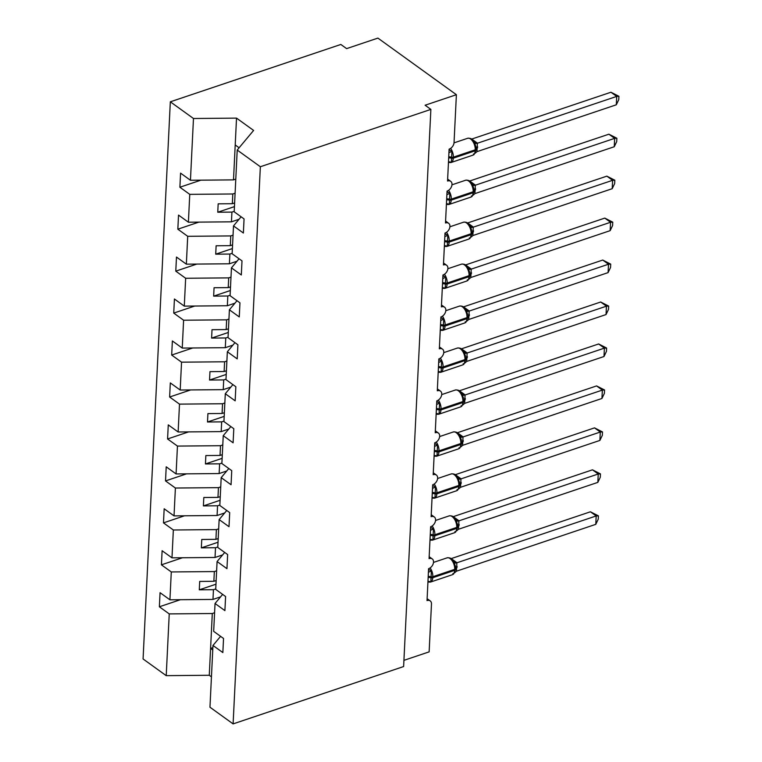 <?xml version="1.0" encoding="UTF-8"?>
<svg xmlns="http://www.w3.org/2000/svg" width="762" height="762" viewBox="0 0 762 762"><rect width="100%" height="100%" fill="white"/><g stroke="black" fill="none" stroke-linecap="round" stroke-linejoin="round"><path stroke-width="1.14" d="M235.791 179.108L233.505 179.88L190.443 180.261L193.472 118.501L170.326 101.813L340.843 44.463L346.615 48.625L377.904 38.1L456.39 94.707L425.101 105.232L430.873 109.395L260.356 166.745L237.211 150.047L234.191 211.807L244.059 218.923L243.373 233.02L233.505 225.904L232.134 253.765L242.002 260.88L241.316 274.977L231.448 267.862L239.058 258.756M170.326 101.813L143.075 658.968L166.221 675.656L169.24 613.905L159.372 606.781L180.394 599.713M220.57 596.865L212.979 599.418L213.455 589.693L199.292 589.817L199.701 581.425L213.865 581.301L214.341 571.567L171.288 571.948L161.42 564.832L182.451 557.755M159.372 606.781L160.058 592.684L169.926 599.808L212.979 599.418M169.24 613.905L212.293 613.515L214.579 612.753M456.39 94.707L454.047 142.532A5.839 3.981 125.8 0 1 449.104 149.152L447.551 181.032A5.839 3.981 -54.2 0 1 450.713 181.337A5.839 3.981 -54.2 0 1 451.571 186.471A5.839 3.981 -54.2 0 1 447.056 191.1L445.494 222.99A5.839 3.981 -54.2 0 1 448.666 223.295A5.839 3.981 -54.2 0 1 449.513 228.429A5.839 3.981 -54.2 0 1 445.008 233.058L443.446 264.947A5.839 3.981 -54.2 0 1 446.618 265.243A5.839 3.981 -54.2 0 1 447.465 270.386A5.839 3.981 -54.2 0 1 442.951 275.015L441.388 306.895A5.839 3.981 -54.2 0 1 444.56 307.2A5.839 3.981 -54.2 0 1 445.408 312.334A5.839 3.981 -54.2 0 1 440.903 316.973L439.341 348.853A5.839 3.981 -54.2 0 1 442.512 349.158A5.839 3.981 -54.2 0 1 443.36 354.292A5.839 3.981 -54.2 0 1 438.845 358.921L437.293 390.811A5.839 3.981 -54.2 0 1 440.455 391.106A5.839 3.981 -54.2 0 1 441.312 396.25A5.839 3.981 -54.2 0 1 436.797 400.879L435.235 432.759A5.839 3.981 -54.2 0 1 438.407 433.064A5.839 3.981 -54.2 0 1 439.255 438.198A5.839 3.981 -54.2 0 1 434.74 442.836L433.187 474.716A5.839 3.981 -54.2 0 1 436.35 475.021A5.839 3.981 -54.2 0 1 437.207 480.155A5.839 3.981 -54.2 0 1 432.692 484.784L431.13 516.674A5.839 3.981 -54.2 0 1 434.302 516.969A5.839 3.981 -54.2 0 1 435.15 522.113A5.839 3.981 -54.2 0 1 430.644 526.742L429.082 558.632A5.839 3.981 -54.2 0 1 432.254 558.927A5.839 3.981 -54.2 0 1 433.102 564.061A5.839 3.981 -54.2 0 1 428.587 568.7L427.025 600.58A5.839 3.981 -54.2 0 1 430.197 600.885A5.839 3.981 -54.2 0 1 431.473 604.037L429.139 651.862L403.927 660.349M222.628 554.917L215.036 557.47L215.513 547.735L201.349 547.859L201.759 539.467L215.922 539.344L216.398 529.609L173.345 529.99L163.478 522.875L184.499 515.798M161.42 564.832L162.115 550.736L171.983 557.851L215.036 557.47M216.637 570.795L214.341 571.567M224.676 512.959L217.084 515.512L217.561 505.778L203.397 505.901L203.806 497.51L217.97 497.386L218.446 487.651L175.393 488.032L165.525 480.917L186.557 473.85M163.478 522.875L164.163 508.778L174.031 515.893L217.084 515.512M218.684 528.838L216.398 529.609M226.733 471.002L219.142 473.554L219.618 463.829L205.445 463.953L205.854 455.562L220.028 455.438L220.504 445.703L177.451 446.084L167.573 438.969L188.605 431.892M165.525 480.917L166.211 466.82L176.079 473.935L219.142 473.554M220.732 486.889L218.446 487.651M228.781 429.054L221.19 431.606L221.666 421.872L207.502 421.996L207.912 413.604L222.075 413.48L222.552 403.746L179.499 404.127L169.631 397.012L190.652 389.934M167.573 438.969L168.269 424.872L178.137 431.987L221.19 431.606M222.79 444.932L220.504 445.703M230.829 387.096L223.237 389.649L223.714 379.914L209.55 380.038L209.96 371.646L224.123 371.523L224.6 361.788L181.547 362.169L171.679 355.054L192.71 347.986M169.631 397.012L170.317 382.915L180.184 390.03L223.237 389.649M224.838 402.974L222.552 403.746M232.886 345.138L225.295 347.691L225.771 337.957L211.607 338.09L212.017 329.698L226.181 329.575L226.657 319.84L183.604 320.221L173.736 313.096L194.758 306.029M171.679 355.054L172.374 340.957L182.242 348.072L225.295 347.691M226.895 361.026L224.6 361.788M234.934 303.19L227.343 305.743L227.819 296.008L213.655 296.132L214.065 287.741L228.229 287.617L228.705 277.882L185.652 278.263L175.784 271.148L196.815 264.071M173.736 313.096L174.422 298.999L184.29 306.124L227.343 305.743M228.943 319.068L226.657 319.84M236.992 261.233L229.4 263.785L229.876 254.051L215.713 254.175L216.122 245.783L230.286 245.659L230.762 235.925L187.709 236.306L177.841 229.191L198.863 222.123M175.784 271.148L176.479 257.051L186.347 264.166L229.4 263.785M231 277.111L228.705 277.882M239.039 219.275L231.448 221.828L231.924 212.093L217.761 212.227L218.17 203.835L232.334 203.702L232.81 193.977L189.757 194.358L179.889 187.233L200.92 180.165M177.841 229.191L178.527 215.094L188.395 222.209L231.448 221.828M233.048 235.153L230.762 235.925M220.589 636.346L212.979 645.452L222.847 652.567L223.542 638.47L213.674 631.355L215.036 603.494L222.647 594.389M215.036 603.494L224.904 610.619L225.59 596.522L215.722 589.397L217.084 561.546L224.695 552.44M217.084 561.546L226.952 568.662L227.648 554.565L217.77 547.449L219.142 519.589L226.752 510.483M219.142 519.589L229.01 526.704L229.695 512.607L219.827 505.492L221.19 477.631L228.8 468.525M221.19 477.631L231.057 484.746L231.743 470.649L221.875 463.534L223.237 435.683L230.848 426.577M223.237 435.683L233.105 442.798L233.801 428.701L223.933 421.586L225.295 393.725L232.905 384.62M225.295 393.725L235.163 400.841L235.849 386.744L225.981 379.628L227.343 351.768L234.953 342.662M227.343 351.768L237.211 358.883L237.906 344.786L228.038 337.671L229.4 309.81L237.011 300.714M229.4 309.81L239.268 316.935L239.954 302.838L230.086 295.713L231.448 267.862M190.443 180.261L180.575 173.136L179.889 187.233M235.096 193.205L232.81 193.977M169.926 599.808L171.288 571.948M171.983 557.851L173.345 529.99M174.031 515.893L175.393 488.032M176.079 473.935L177.451 446.084M178.137 431.987L179.499 404.127M180.184 390.03L181.547 362.169M182.242 348.072L183.604 320.221M184.29 306.124L185.652 278.263M186.347 264.166L187.709 236.306M188.395 222.209L189.757 194.358M260.356 166.745L233.105 723.9L209.96 707.212L212.979 645.452M215.751 588.921L213.455 589.693M216.16 580.53L213.865 581.301M217.799 546.964L215.513 547.735M218.208 538.572L215.922 539.344M219.847 505.006L217.561 505.778M220.256 496.614L217.97 497.386M221.904 463.058L219.618 463.829M222.314 454.666L220.028 455.438M223.952 421.1L221.666 421.872M224.361 412.709L222.075 413.48M226.009 379.143L223.714 379.914M226.419 370.751L224.123 371.523M228.057 337.195L225.771 337.957M228.467 328.803L226.181 329.575M230.114 295.237L227.819 296.008M230.524 286.845L228.229 287.617M232.162 253.279L229.876 254.051M232.572 244.888L230.286 245.659M241.106 216.799L233.505 225.904M234.21 211.331L231.924 212.093M234.62 202.94L232.334 203.702M233.505 179.88L236.525 118.12L253.603 130.435L237.211 150.047M193.472 118.501L236.525 118.12M166.221 675.656L209.274 675.275L211.445 676.846M233.105 723.9L403.622 666.55L430.873 109.395M235.21 144.97L239.106 147.78M212.76 649.996L210.588 648.424L212.293 613.515M209.274 675.275L210.588 648.424L212.874 647.652M234.448 206.616L217.761 212.227M232.391 248.564L215.713 254.175M230.343 290.522L213.655 296.132M228.286 332.48L211.607 338.09M226.238 374.428L209.55 380.038M224.18 416.385L207.502 421.996M222.133 458.343L205.445 463.953M220.085 500.291L203.397 505.901M218.027 542.249L201.349 547.859M215.979 584.206L199.292 589.817M449.008 151.133A4.277 2.096 112 0 0 449.494 149.971L451.914 151.39L451.38 162.22L448.894 162.239A4.277 2.096 112 0 0 448.513 161.677M474.078 154.515L475.974 150.085A1.943 0.981 2.8 0 1 475.183 150.819A8.363 4.429 -108.6 0 1 472.888 155.172L473.964 154.6L473.421 153.991L474.155 154.448M610.943 92.24L618.925 96.298L616.715 96.403L616.306 104.794L476.964 151.657L477.374 143.256L616.715 96.403L610.943 92.24L471.745 139.055L477.517 143.218M475.945 149.876A1.943 0.981 2.8 0 1 475.974 150.085L476.021 149.076A1.943 0.981 -177.2 0 0 475.993 148.866L475.84 146.466L474.097 141.837A4.277 3.467 146.6 0 0 477.488 143.17M451.38 162.22L449.332 161.849M448.932 152.714L451.914 151.39M475.136 153.248L476.964 151.657M474.421 143.818L477.374 143.256M618.925 96.298L618.763 99.651L616.306 104.794M446.961 193.081A4.277 2.096 112 0 0 447.446 191.929L449.856 193.348L449.332 204.178L446.846 204.197A4.277 2.096 112 0 0 446.465 203.635M472.03 196.463L473.916 192.034A1.943 0.981 2.8 0 1 473.135 192.776A8.363 4.429 -108.6 0 1 470.84 197.12L471.907 196.558L471.373 195.948L472.097 196.405M608.886 134.198L616.868 138.255L614.658 138.36L614.248 146.742L474.917 193.615L475.326 185.214L614.658 138.36L608.886 134.198L469.697 181.004L475.459 185.166M473.888 191.834A1.943 0.981 2.8 0 1 473.916 192.034L473.974 191.033A1.943 0.981 -177.2 0 0 473.935 190.824L473.783 188.405L472.04 183.785A4.277 3.467 146.6 0 0 472.049 183.794L472.049 183.794A4.277 3.467 146.6 0 0 475.44 185.128M449.332 204.178L447.275 203.797M446.884 194.662L449.856 193.348M473.088 195.205L474.917 193.615M472.373 185.776L475.326 185.214M616.868 138.255L616.706 141.608L614.248 146.742M444.903 235.039A4.277 2.096 112 0 0 445.389 233.877L447.808 235.306L447.275 246.126L444.789 246.145A4.277 2.096 112 0 0 444.417 245.593M444.579 241.783A4.277 2.162 -177.2 0 1 447.123 242.097A1.943 0.981 2.8 0 0 449.18 242.097L471.078 234.725L471.126 233.724A1.943 0.981 -177.2 0 0 471.916 232.982L471.888 232.781A1.943 0.981 -177.2 0 1 471.916 232.982L471.868 233.991A1.943 0.981 2.8 0 1 471.078 234.725A8.363 4.429 -108.6 0 1 468.782 239.078L469.859 238.516L469.316 237.896L469.983 238.411L471.868 233.991A1.943 0.981 2.8 0 0 471.84 233.791M606.838 176.146L614.82 180.213L612.61 180.308L612.2 188.7L472.859 235.563L473.269 227.171L612.61 180.308L606.838 176.146L467.639 222.961L473.412 227.124M471.745 230.419L469.983 225.733C468.659 223.009 466.496 221.837 463.496 222.209L449.913 226.781M447.275 246.126L445.227 245.755M444.827 236.62L447.808 235.306M471.03 237.153L472.859 235.563M470.316 227.733L473.269 227.171M614.82 180.213L614.658 183.566L612.2 188.7M442.855 276.997A4.277 2.096 112 0 0 443.341 275.834L445.751 277.254L445.227 288.084L442.741 288.103A4.277 2.096 112 0 0 442.36 287.541M442.522 283.731A4.277 2.162 -177.2 0 1 445.075 284.055A1.943 0.981 2.8 0 0 447.123 284.045L469.03 276.682L469.078 275.673A1.943 0.981 -177.2 0 0 469.868 274.939L469.83 274.73A1.943 0.981 -177.2 0 1 469.868 274.939L469.821 275.949A1.943 0.981 2.8 0 1 469.03 276.682A8.363 4.429 -108.6 0 1 466.735 281.035L467.811 280.464L467.268 279.854L467.935 280.368L469.821 275.949A1.943 0.981 2.8 0 0 469.783 275.739M604.78 218.103L612.772 222.171L610.553 222.266L610.143 230.657L470.811 277.52L471.221 269.119L610.553 222.266L604.78 218.103L465.592 264.919L471.364 269.081M469.687 272.367L467.935 267.691C466.611 264.966 464.449 263.795 461.448 264.166L447.865 268.729M445.227 288.084L443.17 287.712M442.779 278.578L445.751 277.254M468.982 279.111L470.811 277.52M468.268 269.681L471.221 269.119M612.772 222.171L612.6 225.523L610.143 230.657M440.807 318.945A4.277 2.096 112 0 0 441.284 317.792L443.703 319.211L443.17 330.041L440.684 330.06A4.277 2.096 112 0 0 440.312 329.498M440.474 325.688A4.277 2.162 -177.2 0 1 443.017 326.012A1.943 0.981 2.8 0 0 445.075 326.003L466.973 318.64L467.02 317.63A1.943 0.981 -177.2 0 0 467.811 316.897L467.782 316.687A1.943 0.981 -177.2 0 1 467.811 316.897L467.763 317.897A1.943 0.981 2.8 0 1 466.973 318.64A8.363 4.429 -108.6 0 1 464.677 322.983L465.753 322.421L465.211 321.812L465.877 322.326L467.763 317.897A1.943 0.981 2.8 0 0 467.735 317.697M602.732 260.061L610.714 264.119L608.505 264.224L608.095 272.615L468.754 319.478L469.163 311.077L608.505 264.224L602.732 260.061L463.534 306.867L469.306 311.029M467.639 314.325L465.887 309.658A4.277 3.467 146.6 0 0 469.278 310.991M443.17 330.041L441.122 329.66M440.722 320.535L443.703 319.211M466.925 321.069L468.754 319.478M466.211 311.639L469.163 311.077M610.714 264.119L610.553 267.472L608.095 272.615M438.75 360.902A4.277 2.096 112 0 0 439.236 359.74L441.646 361.169L441.122 371.989L438.636 372.008A4.277 2.096 112 0 0 438.255 371.456M438.426 367.646A4.277 2.162 -177.2 0 1 440.969 367.96A1.943 0.981 2.8 0 0 443.027 367.96L464.925 360.588L464.972 359.588A1.943 0.981 -177.2 0 0 465.763 358.845L465.734 358.645A1.943 0.981 -177.2 0 1 465.763 358.845L465.715 359.855A1.943 0.981 2.8 0 1 464.925 360.588A8.363 4.429 -108.6 0 1 462.629 364.941L463.706 364.379L463.163 363.76L463.829 364.274L465.715 359.855A1.943 0.981 2.8 0 0 465.677 359.654M600.685 302.009L608.667 306.076L606.447 306.172L606.038 314.563L466.706 361.426L467.116 353.035L606.447 306.172L600.685 302.009L461.486 348.825L467.258 352.987M465.582 356.283L463.839 351.615A4.277 3.467 146.6 0 0 467.23 352.949M441.122 371.989L439.064 371.618M438.674 362.483L441.646 361.169M464.877 363.017L466.706 361.426M464.163 353.597L467.116 353.035M608.667 306.076L608.495 309.429L606.038 314.563M436.702 402.86A4.277 2.096 112 0 0 437.188 401.698L439.598 403.117L439.064 413.947L436.588 413.966A4.277 2.096 112 0 0 436.207 413.414M436.369 409.594A4.277 2.162 -177.2 0 1 438.912 409.918A1.943 0.981 2.8 0 0 440.969 409.908L462.867 402.546L462.925 401.536A1.943 0.981 -177.2 0 0 463.715 400.802L463.677 400.602A1.943 0.981 -177.2 0 1 463.715 400.802L463.658 401.812A1.943 0.981 2.8 0 1 462.867 402.546A8.363 4.429 -108.6 0 1 460.572 406.898L461.667 406.317L461.115 405.717L461.782 406.232L463.658 401.812A1.943 0.981 2.8 0 0 463.629 401.603M598.627 343.967L606.609 348.034L604.399 348.129L603.99 356.521L464.649 403.384L465.068 394.992L604.399 348.129L598.627 343.967L459.429 390.782L465.201 394.945M463.534 398.231L461.782 393.554A4.277 3.467 146.6 0 0 461.782 393.573L461.782 393.573A4.277 3.467 146.6 0 0 465.182 394.907M439.064 413.947L437.017 413.575M436.626 404.441L439.598 403.117M462.82 404.974L464.649 403.384M462.115 395.545L465.068 394.992M606.609 348.034L606.447 351.387L603.99 356.521M434.645 444.808A4.277 2.096 112 0 0 435.131 443.655L437.55 445.075L437.017 455.905L434.531 455.924A4.277 2.096 112 0 0 434.159 455.362M434.321 451.552A4.277 2.162 -177.2 0 1 436.864 451.876A1.943 0.981 2.8 0 0 438.922 451.866L460.82 444.503L460.867 443.494A1.943 0.981 -177.2 0 0 461.658 442.76L461.629 442.551A1.943 0.981 -177.2 0 1 461.658 442.76L461.61 443.76A1.943 0.981 2.8 0 1 460.82 444.503A8.363 4.429 -108.6 0 1 458.524 448.856L459.619 448.266L459.057 447.675L459.724 448.189L461.61 443.76A1.943 0.981 2.8 0 0 461.582 443.56M596.579 385.924L604.561 389.982L602.351 390.087L601.942 398.478L462.601 445.341L463.01 436.94L602.351 390.087L596.579 385.924L457.381 432.74L463.153 436.902M461.477 440.188L459.734 435.521A4.277 3.467 146.6 0 0 463.125 436.855M437.017 455.905L434.969 455.533M434.569 446.399L437.55 445.075M460.772 446.932L462.601 445.341M460.058 437.502L463.01 436.94M604.561 389.982L604.399 393.335L601.942 398.478M432.597 486.766A4.277 2.096 112 0 0 433.083 485.604L435.493 487.032L434.969 497.853L432.483 497.872A4.277 2.096 112 0 0 432.102 497.319M459.429 482.146L459.572 484.508A1.943 0.981 -177.2 0 1 459.61 484.708L459.553 485.718A1.943 0.981 2.8 0 1 458.772 486.451A8.363 4.429 -108.6 0 1 456.476 490.804L457.571 490.223L457.01 489.623L457.676 490.137L459.553 485.718A1.943 0.981 2.8 0 0 459.524 485.518M594.522 427.873L602.504 431.94L600.294 432.035L599.885 440.426L460.553 487.289L460.962 478.898L600.294 432.035L594.522 427.873L455.333 474.688L461.105 478.85M459.419 482.098L457.676 477.46C456.352 474.736 454.19 473.564 451.19 473.935L437.607 478.507M434.969 497.853L432.911 497.481M432.521 488.347L435.493 487.032M458.724 488.88L460.553 487.289M458.01 479.46L460.962 478.898M602.504 431.94L602.342 435.293L599.885 440.426M430.54 528.723A4.277 2.096 112 0 0 431.025 527.561L433.445 528.98L432.911 539.81L430.425 539.829A4.277 2.096 112 0 0 430.054 539.277M457.381 524.094L457.524 526.466A1.943 0.981 -177.2 0 1 457.552 526.666L457.505 527.675A1.943 0.981 2.8 0 1 456.714 528.409A8.363 4.429 -108.6 0 1 454.419 532.762L455.514 532.181L454.952 531.581L455.619 532.095L457.505 527.675A1.943 0.981 2.8 0 0 457.476 527.466M592.474 469.83L600.456 473.897L598.246 473.993L597.837 482.384L458.495 529.247L458.905 520.856L598.246 473.993L592.474 469.83L453.276 516.646L459.048 520.808M457.371 524.056L455.619 519.417C454.295 516.693 452.133 515.522 449.132 515.893L435.55 520.465M432.911 539.81L430.863 539.439M430.463 530.304L433.445 528.98M456.667 530.838L458.495 529.247M455.952 521.408L458.905 520.856M600.456 473.897L600.294 477.25L597.837 482.384M428.492 570.671A4.277 2.096 112 0 0 428.977 569.519L431.387 570.938L430.863 581.768L428.377 581.787A4.277 2.096 112 0 0 427.996 581.225M455.324 566.052L455.466 568.414A1.943 0.981 -177.2 0 1 455.505 568.623L455.457 569.624A1.943 0.981 2.8 0 1 454.666 570.367A8.363 4.429 -108.6 0 1 452.371 574.719L453.466 574.129L452.904 573.538L453.571 574.053L455.457 569.624A1.943 0.981 2.8 0 0 455.419 569.424M590.417 511.788L598.408 515.845L596.189 515.95L595.779 524.342L456.448 571.205L456.857 562.804L596.189 515.95L590.417 511.788L451.228 558.603L457 562.766M455.314 566.014L453.571 561.375C452.247 558.651 450.085 557.47 447.084 557.851L433.502 562.413M430.863 581.768L428.806 581.396M428.415 572.262L431.387 570.938M454.619 572.795L456.448 571.205M453.904 563.366L456.857 562.804M598.408 515.845L598.237 519.198L595.779 524.342M448.685 157.867A4.277 2.162 -177.2 0 1 451.228 158.191A1.943 0.981 2.8 0 0 453.285 158.182A8.363 4.429 71.4 0 1 450.99 162.535L448.456 162.516M450.637 148.371A8.363 4.429 71.4 0 1 453.333 157.182L453.285 158.182L475.183 150.819L475.231 149.809A8.363 4.429 -108.6 0 0 470.621 139.017A8.363 4.429 -108.6 0 0 467.601 138.303L454.019 142.865M475.84 146.504L476.021 149.076A1.943 0.981 -177.2 0 1 475.231 149.809L453.333 157.182A1.943 0.981 -177.2 0 1 451.275 157.182A4.277 2.162 -177.2 0 0 448.732 156.858M476.031 148.904A4.277 2.162 -177.2 0 1 477.612 147.809M476.021 148.009A4.277 2.162 -177.2 0 1 477.66 146.799M446.627 199.825A4.277 2.162 -177.2 0 1 449.17 200.139A1.943 0.981 2.8 0 0 451.228 200.139A8.363 4.429 71.4 0 1 448.932 204.492L446.399 204.473M448.589 190.319A8.363 4.429 71.4 0 1 451.275 199.13L451.228 200.139L473.135 192.776L473.183 191.767A8.363 4.429 -108.6 0 0 468.573 180.975A8.363 4.429 -108.6 0 0 465.553 180.261L451.971 184.823M473.793 188.462L473.974 191.033A1.943 0.981 -177.2 0 1 473.183 191.767L451.275 199.13A1.943 0.981 -177.2 0 1 449.228 199.139A4.277 2.162 -177.2 0 0 446.675 198.815M473.974 190.862A4.277 2.162 -177.2 0 1 475.555 189.757M473.964 189.967A4.277 2.162 -177.2 0 1 475.602 188.757M446.542 232.277A8.363 4.429 71.4 0 1 449.228 241.087L449.18 242.097A8.363 4.429 71.4 0 1 446.884 246.44L444.351 246.431M444.627 240.773A4.277 2.162 -177.2 0 1 447.17 241.087A1.943 0.981 -177.2 0 0 449.228 241.087L471.126 233.724A8.363 4.429 -108.6 0 0 466.515 222.923A8.363 4.429 -108.6 0 0 463.496 222.209M471.926 232.81A4.277 2.162 -177.2 0 1 473.507 231.715M471.916 231.924A4.277 2.162 -177.2 0 1 473.554 230.705M469.983 225.733L469.992 225.752A4.277 3.467 146.6 0 0 469.992 225.752L469.992 225.752A4.277 3.467 146.6 0 0 473.383 227.086M444.484 274.234A8.363 4.429 71.4 0 1 447.18 283.045L447.123 284.045A8.363 4.429 71.4 0 1 444.827 288.398L442.293 288.379M442.579 282.721A4.277 2.162 -177.2 0 1 445.122 283.045A1.943 0.981 -177.2 0 0 447.18 283.045L469.078 275.673A8.363 4.429 -108.6 0 0 464.468 264.881A8.363 4.429 -108.6 0 0 461.448 264.166M469.878 274.768A4.277 2.162 -177.2 0 1 471.449 273.672M469.859 273.882A4.277 2.162 -177.2 0 1 471.497 272.663M467.935 267.691L467.944 267.7A4.277 3.467 146.6 0 0 467.944 267.71A4.277 3.467 146.6 0 0 471.335 269.043M442.436 316.182A8.363 4.429 71.4 0 1 445.122 324.993L445.075 326.003A8.363 4.429 71.4 0 1 442.779 330.356L440.245 330.337M440.522 324.679A4.277 2.162 -177.2 0 1 443.065 325.003A1.943 0.981 -177.2 0 0 445.122 324.993L467.02 317.63A8.363 4.429 -108.6 0 0 462.41 306.838A8.363 4.429 -108.6 0 0 459.391 306.124L445.818 310.686M467.82 316.725A4.277 2.162 -177.2 0 1 469.402 315.62M467.811 315.83A4.277 2.162 -177.2 0 1 469.449 314.62M440.379 358.14A8.363 4.429 71.4 0 1 443.074 366.951L443.027 367.96A8.363 4.429 71.4 0 1 440.731 372.313L438.198 372.294M438.474 366.636A4.277 2.162 -177.2 0 1 441.017 366.96A1.943 0.981 -177.2 0 0 443.074 366.951L464.972 359.588A8.363 4.429 -108.6 0 0 460.362 348.786A8.363 4.429 -108.6 0 0 457.343 348.072L443.76 352.644M465.772 358.673A4.277 2.162 -177.2 0 1 467.344 357.578M465.763 357.788A4.277 2.162 -177.2 0 1 467.401 356.568M438.331 400.098A8.363 4.429 71.4 0 1 441.017 408.908L440.969 409.908A8.363 4.429 71.4 0 1 438.674 414.261L436.14 414.252M436.416 408.594A4.277 2.162 -177.2 0 1 438.96 408.908A1.943 0.981 -177.2 0 0 441.017 408.908L462.925 401.536A8.363 4.429 -108.6 0 0 458.314 390.744A8.363 4.429 -108.6 0 0 455.295 390.03L441.712 394.602M463.715 400.631A4.277 2.162 -177.2 0 1 465.296 399.536M463.706 399.745A4.277 2.162 -177.2 0 1 465.344 398.526M436.274 442.046A8.363 4.429 71.4 0 1 438.969 450.856L438.922 451.866A8.363 4.429 71.4 0 1 436.626 456.219L434.092 456.2M434.369 450.542A4.277 2.162 -177.2 0 1 436.912 450.866A1.943 0.981 -177.2 0 0 438.969 450.856L460.867 443.494A8.363 4.429 -108.6 0 0 456.257 432.702A8.363 4.429 -108.6 0 0 453.238 431.987L439.655 436.55M461.667 442.589A4.277 2.162 -177.2 0 1 463.248 441.493M461.658 441.693A4.277 2.162 -177.2 0 1 463.296 440.484M432.264 493.509A4.277 2.162 -177.2 0 1 434.807 493.824A1.943 0.981 2.8 0 0 436.864 493.824A8.363 4.429 71.4 0 1 434.569 498.177L432.035 498.158M434.226 484.003A8.363 4.429 71.4 0 1 436.912 492.814L436.864 493.824L458.772 486.451L458.819 485.451A8.363 4.429 -108.6 0 0 454.209 474.65A8.363 4.429 -108.6 0 0 451.19 473.935M459.419 482.079L459.61 484.708A1.943 0.981 -177.2 0 1 458.819 485.451L436.912 492.814A1.943 0.981 -177.2 0 1 434.864 492.823A4.277 2.162 -177.2 0 0 432.311 492.5M459.61 484.537A4.277 2.162 -177.2 0 1 461.191 483.441M459.6 483.651A4.277 2.162 -177.2 0 1 461.239 482.432M457.676 477.46L457.686 477.479A4.277 3.467 146.6 0 0 457.686 477.479L457.686 477.479A4.277 3.467 146.6 0 0 461.077 478.812M430.216 535.457A4.277 2.162 -177.2 0 1 432.759 535.781A1.943 0.981 2.8 0 0 434.816 535.772A8.363 4.429 71.4 0 1 432.521 540.125L429.987 540.115M432.178 525.961A8.363 4.429 71.4 0 1 434.864 534.772L434.816 535.772L456.714 528.409L456.762 527.399A8.363 4.429 -108.6 0 0 452.152 516.607A8.363 4.429 -108.6 0 0 449.132 515.893M457.362 524.037L457.552 526.666A1.943 0.981 -177.2 0 1 456.762 527.399L434.864 534.772A1.943 0.981 -177.2 0 1 432.806 534.772A4.277 2.162 -177.2 0 0 430.263 534.457M457.562 526.494A4.277 2.162 -177.2 0 1 459.143 525.399M457.552 525.609A4.277 2.162 -177.2 0 1 459.191 524.389M455.619 519.417L455.628 519.436A4.277 3.467 146.6 0 0 455.628 519.436L455.628 519.436A4.277 3.467 146.6 0 0 459.019 520.77M428.158 577.415A4.277 2.162 -177.2 0 1 430.711 577.739A1.943 0.981 2.8 0 0 432.759 577.729A8.363 4.429 71.4 0 1 430.463 582.082L427.939 582.063M430.12 567.909A8.363 4.429 71.4 0 1 432.816 576.72L432.759 577.729L454.666 570.367L454.714 569.357A8.363 4.429 -108.6 0 0 450.104 558.565A8.363 4.429 -108.6 0 0 447.084 557.851M455.314 565.995L455.505 568.623A1.943 0.981 -177.2 0 1 454.714 569.357L432.816 576.72A1.943 0.981 -177.2 0 1 430.759 576.729A4.277 2.162 -177.2 0 0 428.215 576.405M455.514 568.452A4.277 2.162 -177.2 0 1 457.086 567.357M455.495 567.557A4.277 2.162 -177.2 0 1 457.133 566.347M453.571 561.375L453.58 561.384A4.277 3.467 146.6 0 0 456.971 562.718M432.254 558.927L429.177 556.708M430.197 600.885L427.12 598.665M434.302 516.969L431.225 514.75M436.35 475.021L433.283 472.802M438.407 433.064L435.331 430.844M440.455 391.106L437.378 388.887M442.512 349.158L439.436 346.939M444.56 307.2L441.484 304.981M446.618 265.243L443.541 263.023M448.666 223.295L445.589 221.075M450.713 181.337L447.646 179.118M472.888 155.172L450.99 162.535M474.097 141.846L474.097 141.837C472.764 139.103 470.602 137.932 467.601 138.303M470.84 197.12L448.932 204.492M472.049 183.804L472.049 183.794C470.716 181.061 468.554 179.88 465.553 180.261M468.782 239.078L446.884 246.44M466.735 281.035L444.827 288.398M464.677 322.983L442.779 330.356M465.896 309.667L465.887 309.658C464.553 306.924 462.391 305.743 459.391 306.124M462.629 364.941L440.731 372.313M463.839 351.615L463.839 351.615C462.505 348.872 460.343 347.701 457.343 348.072M460.572 406.898L438.674 414.261M461.791 393.573L461.782 393.573C460.448 390.83 458.286 389.658 455.295 390.03M458.524 448.856L436.626 456.219M459.734 435.531L459.734 435.521C458.4 432.787 456.238 431.606 453.238 431.987M456.476 490.804L434.569 498.177M454.419 532.762L432.521 540.125M452.371 574.719L430.463 582.082"/></g></svg>
